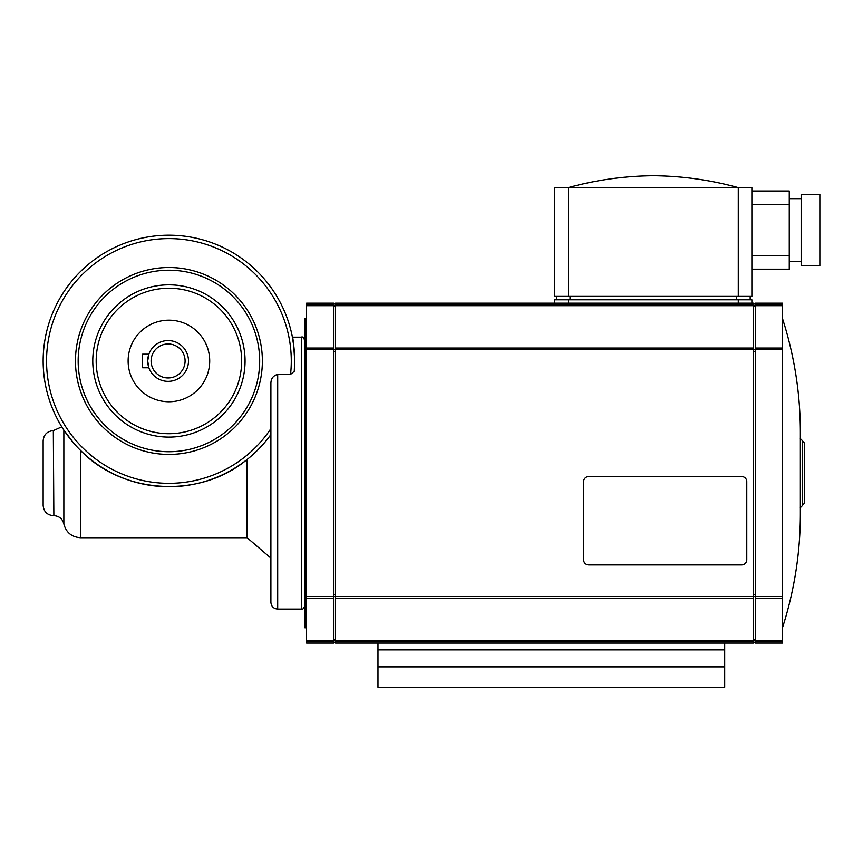 <?xml version="1.0" encoding="UTF-8"?>
<svg xmlns="http://www.w3.org/2000/svg" width="863" height="863" viewBox="0 0 863 863"><rect width="100%" height="100%" fill="white"/><g stroke="black" fill="none" stroke-linecap="round" stroke-linejoin="round"><path stroke-width="1.29" d="M301.478 609.105L301.478 337.174L292.417 337.174C293.021 337.239 293.776 345.168 294.682 360.971L294.261 371.295L290.551 374.402L277.692 374.402C273.042 375.653 270.777 378.846 270.896 384.003L270.896 602.309C271.295 606.441 273.56 608.706 277.692 609.105L301.478 609.105C302.277 609.99 303.409 608.857 304.887 605.707M293.949 347.368L292.417 337.174M148.868 367.767L142.6 367.767L142.6 354.175L148.868 354.175L147.702 360.971L148.868 367.767L147.702 360.971A20.399 20.399 0 0 0 168.091 381.36A20.399 20.399 0 0 0 188.49 360.971A20.399 20.399 0 0 0 168.091 340.572A20.399 20.399 0 0 0 147.702 360.971L148.868 354.175L147.702 360.756M270.896 558.113L247.098 537.725L247.098 459.483C255.707 452.751 263.636 444.456 270.896 434.585A125.771 125.771 0 0 1 43.15 360.971A125.771 125.771 0 0 0 270.896 434.585M247.098 459.483C200.065 498.933 122.837 494.542 80.539 450.454L80.539 537.725L247.098 537.725M61.769 426.829L62.762 428.415M61.78 426.84L53.323 430.626L53.851 515.653C59.159 516.031 62.492 518.792 63.851 523.927L63.851 430.087L73.409 442.795M128.123 360.971A40.788 40.788 0 0 1 168.921 320.184A40.788 40.788 0 0 1 209.709 360.971A40.788 40.788 0 0 1 168.921 401.759A40.788 40.788 0 0 1 128.123 360.971M270.896 484.359L270.896 473.14L270.896 484.359M53.851 430.626L53.323 430.626C47.141 431.241 43.754 434.639 43.15 440.82L43.15 505.448C43.754 511.64 47.141 515.038 53.323 515.653M245.06 360.971A76.138 76.138 0 0 0 168.921 284.833A76.138 76.138 0 0 0 92.773 360.971A76.138 76.138 0 0 0 168.921 437.11A76.138 76.138 0 0 0 245.06 360.971A76.138 76.138 0 0 1 168.921 437.11A76.138 76.138 0 0 1 92.773 360.971M294.682 360.971A125.771 125.771 0 0 1 294.261 371.295A125.771 125.771 0 0 0 168.921 235.2A125.771 125.771 0 0 0 43.15 360.971M151.101 360.971A16.99 16.99 0 0 1 168.091 343.97A16.99 16.99 0 0 1 185.092 360.971A16.99 16.99 0 0 1 168.091 377.962A16.99 16.99 0 0 1 151.101 360.971M270.896 384.003L270.896 428.609A122.373 122.373 0 0 1 46.548 360.971A122.373 122.373 0 0 1 168.921 238.598A122.373 122.373 0 0 1 290.551 374.402M306.581 627.8L304.887 627.8L304.887 318.479L306.581 318.479M306.581 596.56L306.581 643.097L333.776 643.097L333.776 303.183L306.581 303.183L306.581 596.56L333.776 596.56M333.776 596.516L335.47 596.516M333.776 639.785L335.47 639.785M333.776 642.245L335.47 642.245M333.776 304.035L335.47 304.035M333.776 306.494L335.47 306.494M333.776 349.763L335.47 349.763M335.47 349.72L335.47 643.097L753.572 643.097L753.572 303.183L335.47 303.183L335.47 349.72L753.572 349.72M335.47 598.253L753.572 598.253M753.572 596.516L755.265 596.516M753.572 639.785L755.265 639.785M753.572 642.245L755.265 642.245M753.572 304.035L755.265 304.035M753.572 306.494L755.265 306.494M753.572 349.763L755.265 349.763M755.265 641.392L755.265 643.097L782.461 643.097L782.461 303.183L755.265 303.183L755.265 641.392L782.461 641.392M755.265 598.253L782.461 598.253M583.615 481.64A5.102 5.102 0 0 1 588.706 476.538L741.673 476.538A5.102 5.102 0 0 1 746.765 481.64L746.765 559.817A5.102 5.102 0 0 1 741.673 564.92L588.706 564.92A5.102 5.102 0 0 1 583.615 559.817L583.615 481.64M335.47 348.026L753.572 348.026M335.47 640.605L753.572 640.605M755.265 640.605L782.461 640.605M335.47 305.675L753.572 305.675M335.47 643.097L377.972 643.097L377.972 649.893L724.683 649.893L724.683 666.894L377.972 666.894L377.972 687.282L724.683 687.282L724.683 666.894M724.683 649.893L724.683 643.097L753.572 643.097M755.265 643.097L782.461 643.097M751.867 303.183L751.867 299.785L554.715 299.785L554.715 303.183M556.419 299.785L556.419 296.387M750.163 299.785L750.163 296.387M738.275 296.387L751.867 296.387L751.867 187.616L554.715 187.616L554.715 296.387L738.275 296.387L738.275 187.616C710.465 179.957 682.137 175.987 653.291 175.718C624.445 175.987 596.128 179.957 568.318 187.616L568.318 296.387M789.257 269.191L751.867 269.191L789.257 269.191L789.257 191.014L751.867 191.014M801.155 198.663L789.257 198.663M789.257 261.543L801.155 261.543M801.155 265.793L801.155 194.412L819.85 194.412L819.85 265.793L801.155 265.793M306.581 643.097L333.776 643.097M306.581 305.675L333.776 305.675M755.265 305.675L782.461 305.675M306.581 640.605L333.776 640.605M306.581 348.026L333.776 348.026M755.265 348.026L782.461 348.026M306.581 598.253L333.776 598.253M800.303 507.724L802.601 505.427L802.601 440.853L800.303 438.555M802.256 505.427L804.553 503.14L804.553 443.14L802.256 440.853M377.972 666.894L377.972 649.893M259.677 360.971A90.755 90.755 0 0 1 168.921 451.727A90.755 90.755 0 0 1 78.166 360.971A90.755 90.755 0 0 1 168.921 270.216A90.755 90.755 0 0 1 259.677 360.971M262.374 360.971A93.452 93.452 0 0 0 168.921 267.519A93.452 93.452 0 0 0 75.469 360.971A93.452 93.452 0 0 0 168.921 454.423A93.452 93.452 0 0 0 262.374 360.971M277.692 609.105L277.692 374.402M96.181 360.971A72.74 72.74 0 0 1 168.921 288.231A72.74 72.74 0 0 1 241.662 360.971A72.74 72.74 0 0 1 168.921 433.711A72.74 72.74 0 0 1 96.181 360.971M333.776 594.823L335.47 594.823M333.776 640.551L335.47 640.551M333.776 305.729L335.47 305.729M333.776 351.457L335.47 351.457M335.47 596.56L753.572 596.56M753.572 594.823L755.265 594.823M753.572 640.551L755.265 640.551M753.572 305.729L755.265 305.729M753.572 351.457L755.265 351.457M755.265 596.56L782.461 596.56M755.265 349.72L782.461 349.72M335.47 641.392L753.572 641.392M335.47 304.887L753.572 304.887M738.275 303.183L738.275 299.785M570.012 299.785L570.012 296.387M736.571 299.785L736.571 296.387M751.867 204.607L789.257 204.607M751.867 255.599L789.257 255.599M568.318 303.183L568.318 299.785M306.581 304.887L333.776 304.887M755.265 304.887L782.461 304.887M306.581 641.392L333.776 641.392M306.581 349.72L333.776 349.72M301.478 337.174C302.309 336.311 303.442 337.444 304.887 340.572M80.539 537.725C71.672 537.099 66.106 532.493 63.84 523.884M782.461 627.8C794.348 590.777 800.314 552.816 800.357 513.927L800.357 432.352C800.314 393.463 794.348 355.502 782.461 318.479"/></g></svg>
